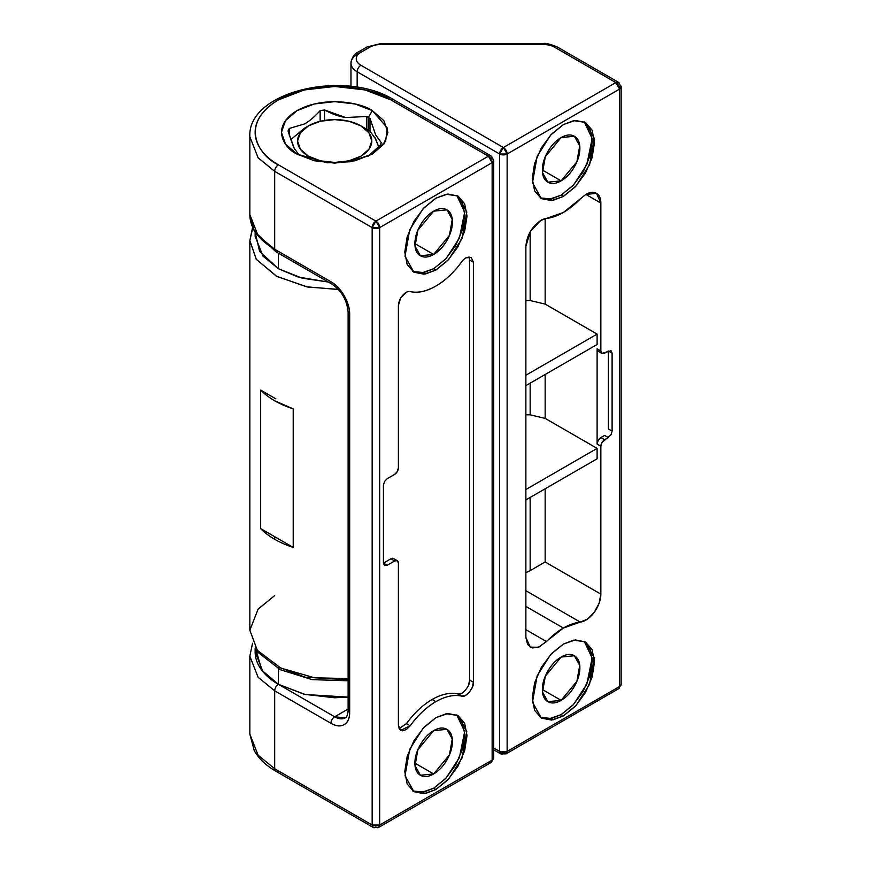 <?xml version="1.0" encoding="UTF-8"?>
<svg xmlns="http://www.w3.org/2000/svg" width="871" height="871" viewBox="0 0 871 871"><rect width="100%" height="100%" fill="white"/><g stroke="black" fill="none" stroke-linecap="round" stroke-linejoin="round"><path stroke-width="1.31" d="M465.887 257.87L471.189 257.337L473.389 262.193L469.643 260.026L469.643 680.044L473.389 682.211C474.412 687.676 465.321 698.4 461.608 696.114L457.863 693.958A63.627 36.734 120 0 0 432.147 699.478L435.903 701.645A63.627 36.734 -60 0 1 461.608 696.114L457.863 693.958C461.576 696.234 470.667 685.51 469.643 680.044L473.389 682.211L472.3 687.328L469.36 692.205L465.419 695.461L461.608 696.114A63.627 36.734 120 0 0 435.903 701.645A63.627 36.734 120 0 0 410.187 725.804L406.387 729.539L402.435 730.856L399.495 729.365L398.406 725.499L398.406 563.112L397.307 560.684L394.661 560.946L387.16 565.279L384.514 565.54L383.414 563.112L383.414 485.191L384.514 481.5L387.16 478.702L394.661 474.368L397.307 471.57L398.406 467.869L398.406 305.481C398.885 299.994 401.389 295.661 405.908 292.504A10.604 6.119 -60 0 1 410.187 291.578C417.917 293.331 426.485 291.491 435.903 286.058C445.31 280.614 453.878 272.569 461.608 261.899A10.604 6.119 -60 0 1 465.887 257.87L471.189 257.337L473.389 262.193L473.389 682.211L473.389 262.193L469.643 260.026L468.979 256.858M414.901 763.116L433.649 773.938L420.399 775.255L415.042 765.653L417.862 749.724L433.649 730.649C438.832 727.666 443.241 727.22 446.91 729.332C450.568 731.455 452.397 735.494 452.397 741.471C452.397 747.449 450.568 753.611 446.91 759.948C443.241 766.284 438.832 770.955 433.649 773.938C428.478 776.932 424.057 777.368 420.399 775.255C416.73 773.143 414.901 769.093 414.901 763.116C414.901 757.139 416.73 750.976 420.399 744.64C424.057 738.303 428.478 733.643 433.649 730.649L446.91 729.332L452.256 738.935L449.436 754.863L433.649 773.938L414.901 763.116M412.8 791.01L423.872 792.055L433.649 788.222L435.903 789.529L425.527 793.459L413.899 791.706L405.015 775.767L409.697 749.332L423.121 728.21L435.903 717.66L447.803 713.523L457.906 715.483L464.646 723.246L467.019 735.625L464.646 750.748L457.906 766.295L447.803 779.915L435.903 789.529L423.992 793.666L413.899 791.706L407.149 783.944L404.786 771.554L407.149 756.442L413.899 740.894L423.992 727.274L435.903 717.66L446.268 713.73L457.906 715.483L466.791 731.411L462.098 757.857L448.674 778.979L435.903 789.529L433.649 788.222L445.56 778.62L455.653 764.999L462.403 749.452L464.766 734.329L462.403 721.95M433.649 211.163L446.91 209.846L452.256 219.448L449.436 235.366L433.649 254.452L414.901 243.63C414.901 237.652 416.73 231.49 420.399 225.154C424.057 218.817 428.478 214.146 433.649 211.163C438.832 208.169 443.241 207.734 446.91 209.846C450.568 211.958 452.397 216.008 452.397 221.985C452.397 227.962 450.568 234.114 446.91 240.461C443.241 246.798 438.832 251.458 433.649 254.452C428.478 257.435 424.057 257.881 420.399 255.758C416.73 253.646 414.901 249.607 414.901 243.63L433.649 254.452L420.399 255.758L415.042 246.166L417.862 230.238L433.649 211.163M421.738 272.873L433.649 268.736L435.903 270.032L425.527 273.973L413.899 272.209L405.015 256.281L409.697 229.846L423.121 208.713L435.903 198.174L447.803 194.037L457.906 195.997L464.646 203.76L467.019 216.139L464.646 231.261L457.906 246.809L447.803 260.429L435.903 270.032L423.992 274.18L413.899 272.209L407.149 264.457L404.786 252.067L407.149 236.956L413.899 221.397L423.992 207.788L435.903 198.174L446.268 194.244L457.906 195.997L466.791 211.925L462.098 238.36L448.674 259.493L435.903 270.032L433.649 268.736L446.126 258.513L459.387 238.153L464.679 212.132L456.752 195.398M368.183 156.257L380.126 145.261L381.302 142.724L375.641 134.863L369.99 118.347L368.411 117.389L372.32 110.639L387.366 128.026L385.603 141.32L372.32 154.102L350.175 161.777L327.148 162.801L297.033 154.102L285.492 144.129L281.442 132.37L285.492 120.612L297.033 110.639L314.3 103.976L334.671 101.635L355.041 103.976L372.32 110.639L383.85 120.612L387.911 132.37L383.85 144.129L372.32 154.102L355.041 160.765L334.671 163.106L314.3 160.765L297.033 154.102C284.512 148.614 269.683 127.024 297.033 110.639C325.406 94.852 362.815 103.409 372.32 110.639L368.411 117.389L368.411 130.204L368.411 117.389L369.99 118.347L369.99 131.162L369.99 118.347L375.641 134.863L381.302 142.724L380.126 145.261L368.15 156.268M366.767 129.256L366.767 116.485L368.411 117.389L366.767 116.485L366.767 129.256M278.437 251.425A5.302 3.059 -60 0 1 275.791 251.686A5.302 3.059 -60 0 1 274.692 249.258A5.302 3.059 120 0 0 275.791 251.686L332.025 284.153A5.302 3.059 -60 0 1 330.926 281.725A5.302 3.059 120 0 0 332.025 284.153C341.682 290.968 347.039 300.255 348.117 312.025L348.117 710.301C347.638 715.08 346.691 717.595 345.275 717.846L334.671 716.8L348.117 709.038L334.671 716.8A5.302 3.059 120 0 0 330.926 723.289A26.511 15.308 -120 0 0 349.674 712.467A5.302 3.059 180 0 1 348.117 710.301A5.302 3.059 0 0 0 349.674 712.467L349.674 314.191A5.302 3.059 180 0 1 348.117 312.025A5.302 3.059 0 0 0 349.674 314.191A26.511 15.308 -120 0 0 330.926 281.725L274.692 249.258A84.835 48.972 180 0 1 249.846 214.625L258.121 235.736L274.692 249.258L330.926 281.725C336.097 284.708 340.517 289.379 344.176 295.715C347.845 302.052 349.674 308.214 349.674 314.191L349.674 712.467C349.674 718.444 347.845 722.495 344.176 724.607C340.517 726.719 336.097 726.283 330.926 723.289L274.692 690.823L274.692 768.745L372.167 825.022A5.302 3.059 0 0 0 379.669 825.022L379.669 227.614L379.669 825.022L492.137 760.089L492.137 162.67L379.669 227.614A5.302 3.059 180 0 1 372.167 227.614L274.692 171.337L258.121 157.803L249.846 136.703L258.121 157.803L274.692 171.337L274.692 249.258L274.692 171.337L372.167 227.614A5.302 3.059 -60 0 1 375.913 221.114L488.391 156.181L390.916 99.904L365.112 89.953L334.671 86.458L304.24 89.953L278.437 99.904C270.979 104.204 265.23 109.18 261.202 114.798C257.163 120.427 255.149 126.284 255.149 132.37C255.149 138.456 257.163 144.314 261.202 149.943C265.23 155.571 270.979 160.536 278.437 164.837L375.913 221.114L278.437 164.837A5.302 3.059 120 0 0 274.692 171.337A5.302 3.059 -60 0 1 278.437 164.837C259.732 156.649 237.587 124.379 278.437 99.904C320.833 76.31 376.718 89.103 390.916 99.904A5.302 3.059 -60 0 1 393.561 99.642A5.302 3.059 120 0 0 390.916 99.904L488.391 156.181L375.913 221.114L372.167 227.614L372.167 825.022L372.167 227.614L379.669 227.614L375.913 221.114A5.302 3.059 60 0 1 379.669 227.614L492.137 162.67A5.302 3.059 -120 0 0 488.391 156.181A5.302 3.059 -60 0 1 491.037 155.92A5.302 3.059 -60 0 1 492.137 158.348A5.302 3.059 180 0 1 493.694 160.514A5.302 3.059 180 0 1 492.137 162.67L493.694 160.514L493.694 757.922L492.137 760.089L379.669 825.022L488.391 762.256L491.037 762.517A5.302 3.059 -120 0 0 492.137 760.089L493.694 757.922A5.302 3.059 0 0 1 492.137 760.089L492.137 162.67L488.391 156.181L491.037 155.92L493.694 160.514M387.16 478.702L394.661 474.368A5.302 3.059 -60 0 0 398.406 467.869L398.406 305.481L400.606 298.1L405.908 292.504M421.738 792.37L433.649 788.222L446.126 778.01L459.387 757.639L464.679 731.629L456.752 714.884M412.8 271.512L423.872 272.558L433.649 268.736L445.56 259.123L455.653 245.513L462.403 229.955L464.766 214.843L462.403 202.453M324.535 109.953L324.535 120.416L324.535 109.953C331.982 113.992 339.026 116.518 345.645 117.541L366.767 116.485L345.645 117.541L324.535 109.953L320.136 110.628L324.535 109.953M320.136 121.309L320.136 110.628L320.136 121.309M299.363 155.397L293.712 147.547L288.051 131.02L289.226 128.483L289.226 135.114L289.226 128.483L304.687 123.889C309.532 121.08 314.681 116.67 320.136 110.628C314.834 116.594 309.684 121.015 304.687 123.889L289.226 128.483L288.051 131.02L294.583 149.322M379.669 825.022L372.167 825.022L373.267 827.45L378.569 827.45L379.669 825.022A5.302 3.059 60 0 1 378.569 827.45A5.302 3.059 60 0 1 375.913 827.189A5.302 3.059 -60 0 1 373.267 827.45A5.302 3.059 -60 0 1 372.167 825.022L274.692 768.745L258.121 755.222L249.846 734.111L258.121 755.222L274.692 768.745L274.692 690.823L258.121 677.3L249.846 656.19L258.121 677.3L274.692 690.823L330.926 723.289A5.302 3.059 -60 0 1 334.671 716.8L278.437 684.334C270.979 680.022 265.23 675.058 261.202 669.429C257.163 663.811 255.149 657.953 255.149 651.856L262.911 671.65L278.437 684.334A5.302 3.059 120 0 0 274.692 690.823A5.302 3.059 -60 0 1 278.437 684.334L261.757 670.191L255.464 647.752M345.275 717.846A21.209 12.248 60 0 1 334.671 716.8L278.437 684.334L305.188 694.503L348.117 697.116L334.671 697.78L304.24 694.285L278.437 684.334L278.437 668.743L278.437 684.334C270.979 680.022 265.23 675.058 261.202 669.429C257.163 663.811 255.149 657.953 255.149 651.856L255.149 648.242M274.692 768.745A5.302 3.059 120 0 0 275.791 771.173A5.302 3.059 -60 0 1 274.692 768.745M278.437 770.911A5.302 3.059 -60 0 1 275.791 771.173C265.971 765.511 258.785 758.652 254.234 750.573L249.846 734.111L249.846 656.19L252.546 643.201M383.414 485.191L383.414 563.112L387.16 565.279L394.661 560.946A5.302 3.059 -60 0 1 397.307 560.684A5.302 3.059 -60 0 1 398.406 563.112L398.406 725.499L400.606 730.355L410.187 725.804A63.627 36.734 -60 0 1 435.903 701.645L432.147 699.478A63.627 36.734 120 0 0 406.441 723.638L410.187 725.804L406.441 723.638A63.627 36.734 -60 0 1 432.147 699.478A63.627 36.734 -60 0 1 457.863 693.958L461.663 693.294M461.608 261.899A63.627 36.734 -60 0 1 410.187 291.578M399.07 728.679L406.441 723.638M393.561 558.518A5.302 3.059 120 0 0 390.916 558.779L394.661 560.946L390.916 558.779L383.414 563.112L390.916 558.779L393.561 558.518L397.307 560.684M468.544 685.194L469.643 680.044L469.643 260.015M255.149 232.655L255.149 236.27L262.911 256.052L278.437 268.736L278.437 253.211L278.437 268.736L259.602 251.425L255.345 232.982M348.117 679.805L305.188 677.192L278.437 667.012M525.877 606.401L563.374 628.056A63.627 36.734 -60 0 1 580.238 622.101L525.877 590.712L580.238 622.101L587.424 619.118L594.251 612.324L599.106 603.287L600.859 594.142L600.859 446.235L601.959 442.533L611.007 434.771L612.106 431.08L612.106 353.158L611.007 350.73L601.959 353.419L600.859 350.991L600.859 203.074C600.859 198.294 599.39 195.06 596.472 193.362C593.543 191.674 590.005 192.023 585.867 194.418L580.238 198.926L585.867 194.418L596.472 193.362L600.859 203.074L585.867 194.418L600.859 203.074L600.859 350.991L597.114 348.825L597.114 444.068L600.859 446.235L600.859 594.142L545.159 561.98L538.278 565.954L545.159 561.98L545.159 488.783L545.159 561.98L600.859 594.142A21.209 12.248 120 0 1 580.238 622.101L563.374 628.056L525.877 606.401M525.877 246.362C526.835 235.377 531.833 226.71 540.869 220.396A21.209 12.248 -60 0 1 546.498 218.414L563.374 212.459L580.238 198.926A63.627 36.734 -60 0 1 546.498 218.414L540.869 220.396L530.265 231.588L525.877 246.362L525.877 637.43L527.63 644.551L532.486 647.97L539.312 646.903L563.374 628.056A63.627 36.734 -60 0 0 546.498 641.579L538.42 647.273L530.265 647.142L525.877 637.43L525.877 246.362M542.372 689.527L561.12 700.349L547.859 701.656L542.513 692.064L545.333 676.136L561.12 657.061C566.292 654.067 570.712 653.631 574.37 655.743C578.039 657.855 579.868 661.906 579.868 667.883C579.868 673.86 578.039 680.011 574.37 686.359C570.712 692.695 566.292 697.355 561.12 700.349C555.938 703.333 551.528 703.768 547.859 701.656C544.201 699.544 542.372 695.504 542.372 689.527C542.372 683.55 544.201 677.388 547.859 671.051C551.528 664.704 555.938 660.044 561.12 657.061L574.37 655.743L579.727 665.346L576.907 681.264L561.12 700.349L542.372 689.527M540.27 717.41L551.332 718.455L561.12 714.634L563.374 715.929L552.998 719.86L541.37 718.107L532.475 702.178L537.167 675.744L550.592 654.611L563.374 644.072L551.463 653.675L541.37 667.295L534.62 682.853L532.246 697.965L534.62 710.344L541.37 718.107L551.463 720.067L563.374 715.929L575.274 706.327L585.366 692.706L592.117 677.148L594.49 662.036L592.117 649.657L585.366 641.894L575.274 639.924L563.374 644.072L573.739 640.131L585.366 641.894L594.262 657.823L589.569 684.258L576.145 705.39L563.374 715.929L561.12 714.634L573.031 705.02L583.124 691.411L589.863 675.852L592.236 660.741L589.863 648.351M561.12 137.564L574.37 136.257L579.727 145.849L576.907 161.777L561.12 180.852L542.372 170.03C542.372 164.053 544.201 157.901 547.859 151.554C551.528 145.217 555.938 140.558 561.12 137.564C566.292 134.58 570.712 134.145 574.37 136.257C578.039 138.369 579.868 142.409 579.868 148.386C579.868 154.363 578.039 160.525 574.37 166.862C570.712 173.209 566.292 177.869 561.12 180.852C555.938 183.846 551.528 184.282 547.859 182.17C544.201 180.057 542.372 176.007 542.372 170.03L561.12 180.852L547.859 182.17L542.513 172.567L545.333 156.649L561.12 137.564M549.209 199.285L561.12 195.148L563.374 196.443L552.998 200.374L541.37 198.621L532.475 182.692L537.167 156.257L550.592 135.125L563.374 124.575L551.463 134.188L541.37 147.809L534.62 163.356L532.246 178.479L534.62 190.858L541.37 198.621L551.463 200.58L563.374 196.443L575.274 186.83L585.366 173.209L592.117 157.662L594.49 142.55L592.117 130.16L585.366 122.397L575.274 120.438L563.374 124.575L573.739 120.644L585.366 122.397L594.262 138.337L589.569 164.771L576.145 185.893L563.374 196.443L561.12 195.148L573.597 184.924L586.858 164.554L592.149 138.543L584.223 121.798M525.877 572.704L530.156 570.647L530.156 497.439L530.156 570.647L538.278 565.954M530.156 414.814L525.877 414.814L530.156 414.814L530.156 383.153L530.156 414.814L545.159 418.396L545.159 374.497L545.159 418.396L597.114 448.391L545.159 418.396M503.384 753.589A5.302 3.059 -60 0 1 500.727 753.861A5.302 3.059 -60 0 1 499.638 751.433L499.638 154.015A5.302 3.059 -60 0 1 503.384 147.526L499.638 154.015L507.129 154.015A5.302 3.059 180 0 1 499.638 154.015L357.164 71.77A21.209 12.248 180 0 1 350.959 63.104A21.209 12.248 0 0 0 357.164 71.77A5.302 3.059 -60 0 1 360.921 65.271A5.302 3.059 120 0 0 357.164 71.77L357.164 87.285L357.164 71.77L499.638 154.015L499.638 751.433A5.302 3.059 0 0 0 507.129 751.433A5.302 3.059 60 0 1 506.029 753.861L507.129 751.433L507.129 154.015L503.384 147.526L360.921 65.271A15.907 9.178 180 0 1 360.921 52.282L369.707 47.208A15.907 9.178 180 0 1 380.954 44.519L380.954 43.55L380.954 44.519L543.341 44.519L543.341 43.55L543.341 44.519A15.907 9.178 180 0 1 554.587 47.208A5.302 3.059 -60 0 1 557.233 46.947A5.302 3.059 120 0 0 554.587 47.208L615.851 82.593L619.608 89.082L621.154 86.915L618.508 82.32L615.851 82.593L503.384 147.526A5.302 3.059 60 0 1 507.129 154.015L619.608 89.082A5.302 3.059 -120 0 0 615.851 82.593L554.587 47.208A15.907 9.178 0 0 0 543.341 44.519L380.954 44.519A15.907 9.178 0 0 0 369.707 47.208L360.921 52.282C357.818 54.078 356.261 56.245 356.261 58.782C356.261 61.318 357.818 63.474 360.921 65.271L503.384 147.526L615.851 82.593A5.302 3.059 -60 0 1 618.508 82.32A5.302 3.059 -60 0 1 619.608 84.748A5.302 3.059 180 0 1 621.154 86.915A5.302 3.059 180 0 1 619.608 89.082L619.608 686.49A5.302 3.059 0 0 0 621.154 684.334L618.508 688.917A5.302 3.059 -120 0 0 619.608 686.49L507.129 751.433L507.129 154.015L619.608 89.082L619.608 686.49L507.129 751.433L615.851 688.656M549.209 718.771L561.12 714.634L573.597 704.41L586.858 684.04L592.149 658.03L584.223 641.285M540.27 197.924L551.332 198.969L561.12 195.148L573.031 185.534L583.124 171.914L589.863 156.366L592.236 141.244L589.863 128.864M507.129 751.433L499.638 751.433L493.694 747.993L499.638 751.433L500.727 753.861L506.029 753.861L617.866 689.146M274.692 536.71L274.692 539.301L274.692 536.71M339.897 289.488L307.615 287.016L276.924 276.477L256.357 259.427L249.846 240.603L252.71 227.984M252.546 227.614L249.846 240.603L249.846 630.212L257.337 650.343L280.745 668.024L314.496 677.79L348.117 678.574L314.496 677.79L280.745 668.024L257.337 650.343L249.846 630.212L258.121 609.112L274.692 595.579M260.669 390.077A84.835 48.972 180 0 0 274.692 400.769L293.211 408.869L293.211 547.402L260.669 528.61L260.669 390.077A84.835 48.972 0 0 0 274.692 400.769A84.835 48.972 0 0 0 293.211 408.869L293.211 547.402A84.835 48.972 180 0 1 260.669 528.61A84.835 48.972 0 0 0 293.211 547.402L260.669 528.61L260.669 390.077L275.813 398.831M350.959 63.104A21.209 12.248 180 0 1 357.164 54.448A5.302 3.059 60 0 1 358.264 52.02A5.302 3.059 60 0 1 360.921 52.282A5.302 3.059 -120 0 0 358.264 52.02C354.355 53.697 351.917 57.399 350.959 63.104L350.959 86.414M328.367 282.041L302.172 278.176L278.437 268.736L298.176 277.065L328.367 282.041M249.846 240.603L256.205 259.21L276.303 276.14L306.483 286.788L338.492 289.531M369.707 47.208A5.302 3.059 -120 0 0 367.05 46.947A5.302 3.059 60 0 1 369.707 47.208M525.877 629.679L546.498 641.579L525.877 629.679M597.114 344.491L597.114 334.105L545.159 304.11L545.159 218.643L545.159 304.11L530.156 300.528L530.156 231.773L530.156 300.528L545.159 304.11L597.114 334.105L525.877 375.238L597.114 334.105L597.114 344.491L525.877 385.624L597.114 344.491M597.114 458.788L597.114 448.391L525.877 489.524L597.114 448.391L597.114 458.788L525.877 499.91L597.114 458.788M525.877 300.528L530.156 300.528L525.877 300.528M612.106 431.08L612.106 353.158L608.361 350.991L608.361 428.913L612.106 431.08M604.605 439.735L608.361 437.569L604.605 435.413L600.859 437.569L604.605 439.735L600.859 437.569A5.302 3.059 120 0 0 597.114 444.068L600.859 446.235A5.302 3.059 -60 0 1 604.605 439.735M608.361 428.913L608.361 350.991L604.605 353.158A5.302 3.059 -60 0 1 601.959 353.419A5.302 3.059 -60 0 1 600.859 350.991L597.114 348.825A5.302 3.059 120 0 0 598.203 351.253L597.114 348.825L597.114 444.068L598.203 440.367L600.859 437.569L604.605 435.413M360.921 125.881A37.115 21.427 180 0 1 360.921 156.181A37.115 21.427 180 0 1 308.432 156.181A37.115 21.427 180 0 1 308.432 125.881A37.115 21.427 180 0 1 360.921 125.881L368.411 130.204L360.921 125.881L368.966 132.828L371.786 141.026L368.966 149.224L360.921 156.181L348.879 160.83L334.671 162.452L320.474 160.83L308.432 156.181L300.386 149.224L297.555 141.026L300.386 132.828L308.432 125.881L320.474 121.232L334.671 119.599L348.879 121.232L360.921 125.881L368.422 130.204A47.72 27.545 180 0 1 369.99 131.162A47.72 27.545 0 0 0 368.411 130.204M374.77 137.237L378.667 146.84L375.651 139.022L369.99 131.162M304.676 128.048L290.674 139.719L304.676 128.048L308.432 125.881M275.791 251.686L254.31 231.229L249.846 214.625L249.846 136.703C247.342 91.15 345.166 69.157 393.561 99.642L491.037 155.92M373.267 827.45L275.791 771.173M378.569 827.45L491.037 762.517M348.117 680.795L312.21 679.641L280.32 669.712L258.066 652.444L249.846 630.212M493.694 749.789L500.727 753.861M618.508 688.917L621.154 684.334L621.154 86.915M618.508 82.32L557.233 46.947C550.124 44.073 545.496 42.94 543.341 43.55L380.954 43.55L367.05 46.947L358.264 52.02M601.959 353.419L598.203 351.253"/></g></svg>

